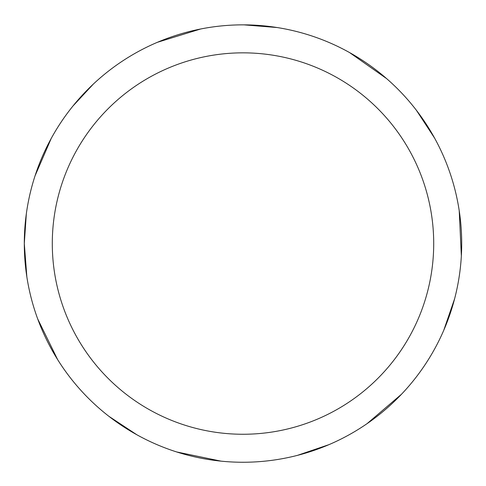 <?xml version="1.0" encoding="UTF-8"?>
<svg xmlns="http://www.w3.org/2000/svg" width="486" height="486" viewBox="0 0 486 486"><rect width="100%" height="100%" fill="white"/><g stroke="black" fill="none" stroke-linecap="round" stroke-linejoin="round"><path stroke-width="0.73" d="M52.294 243.553A190.706 190.706 0 0 1 338.353 78.392A190.706 190.706 0 0 1 338.353 408.708A190.706 190.706 0 0 1 52.294 243.553M26.329 213.828L24.3 243.553A218.7 218.7 0 0 1 243 24.853A218.7 218.7 0 0 1 461.7 243.553A218.7 218.7 0 0 1 243 462.253A218.7 218.7 0 0 1 24.3 243.553A218.7 218.7 0 0 1 243 24.853A218.7 218.7 0 0 1 461.7 243.553M24.3 243.553L26.845 276.813M37.695 318.913L57.615 359.579M108.955 416.356L136.803 434.733M176.716 451.962L221.063 461.147M297.389 455.382L328.973 444.641M367.052 423.664L401.491 394.255M443.712 330.407L454.586 298.866M461.348 255.922L459.215 210.687M434.648 138.188L416.393 110.267M386.601 78.604L349.555 52.561M277.214 27.544L243.96 24.853M200.682 28.984L157.397 42.3M93.288 84.127L73.009 105.954M51.273 138.334L35.053 175.817"/></g></svg>
